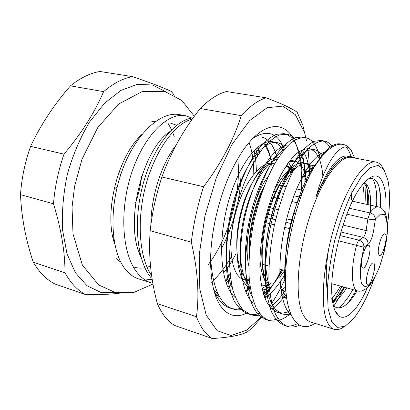 <?xml version="1.0" encoding="UTF-8"?>
<svg xmlns="http://www.w3.org/2000/svg" width="410" height="410" viewBox="0 0 410 410"><rect width="100%" height="100%" fill="white"/><g stroke="black" fill="none" stroke-linecap="round" stroke-linejoin="round"><path stroke-width="0.61" d="M327.303 290.377C325.53 279.051 326.017 265.039 328.769 248.337M363.829 182.947C367.227 186.412 368.882 193.699 368.785 204.815M344.81 287.328C340.731 293.739 336.651 298.331 332.577 301.099M285.837 268.376C284.053 244.744 292.217 209.418 303.221 190.204M285.555 291.951L280.691 288.865M305.26 171.324L309.519 170.975L311.369 171.349C309.191 170.903 306.798 171.518 304.179 173.189M269.139 286.001C263.794 281.214 260.704 271.84 259.884 257.885M273.557 191.521C280.717 177.181 287.682 169.458 294.462 168.356M303.718 174.004L306.588 182.107M269.037 284.402C266.321 285.36 263.748 285.493 261.319 284.796L263.082 285.319L269.098 285.411M248.834 266.023C242.792 241.157 253.508 194.642 268.458 176.09M285.934 166.199C288.507 167.111 290.639 169.207 292.335 172.477M249.331 279.769L243.842 279.64C231.773 276.632 226.884 247.404 234.874 215.686C242.725 183.936 260.775 160.433 272.84 163.452L274.618 163.815C263.927 161.381 247.824 183.167 240.537 213.666C233.131 244.16 237.067 274.316 248.557 280.64M293.047 171.062C291.315 168.423 289.214 166.834 286.754 166.306L285.97 166.142M264.306 186.027C254.364 204.323 247.717 233.915 249.208 255.435M293.929 169.361C284.048 173.025 271.522 194.699 265.454 221.436C259.335 248.147 261.001 274.813 269.042 284.535M294.339 217.648L289.706 238.041M331.839 303.103C336.707 300.843 341.643 295.753 346.66 287.846M370.327 212.395C371.46 196.416 369.676 186.519 364.987 182.711M272.84 163.452L274.536 163.954M250.151 287.031L245.554 291.177M219.642 296.953L214.845 293.709M264.455 142.885C267.955 147.913 270.323 154.708 271.569 163.272M231.594 284.361L227.919 287.261M213.554 289.06L218.822 295.461M245.862 291.94L250.259 287.738M259.863 152.376L257.87 146.97M277.283 159.3C274.459 146.303 269.103 138.841 261.221 136.909M257.388 147.364L259.597 152.761M216.085 290.628L216.465 290.285M225.372 280.619L230.102 274.136M257.372 156.113L255.896 148.692M215.229 291.577L215.85 291.208M216.357 290.9L216.639 290.726M226.156 282.962L230.569 278.149M246.984 312.989C236.442 318.329 227.519 315.833 220.211 305.511C214.671 296.994 211.514 284.207 210.74 267.151C209.187 233.777 220.698 187.652 237.754 158.921C261.964 116.829 289.521 118.162 297.66 149.435M298.372 152.038C301.073 162.944 302.032 175.593 301.247 189.979M280.855 270.697L276.934 278.487M276.386 279.502L264.635 297.465M253.149 138.119C267.53 129.068 277.924 132.845 284.335 149.44M287.702 163.549L288.584 173.666M303.979 131.589L295.313 114.662L282.797 106.093L267.13 107.727L249.562 120.658L231.901 144.643L216.326 177.673L204.928 215.998L199.234 254.743L199.803 289.04L206.184 315.075L217.162 330.716L231.163 335.493L246.594 330.188L262.072 316.315M269.585 306.562C275.366 298.198 280.676 288.722 285.509 278.134M309.258 176.331C309.499 166.414 309.007 157.148 307.787 148.538M266.198 97.821L226.525 91.538C218.053 93.716 209.3 99.374 200.27 108.506L241.213 115.651C249.895 106.129 258.228 100.183 266.198 97.821C281.865 103.776 292.192 108.588 297.188 112.258L302.821 125.183L306.526 140.948M161.899 177.012C156.051 194.74 152.146 212.641 150.183 230.717L191.311 242.166C193.566 223.558 197.651 205.082 203.565 186.745L161.899 177.012C170.796 152.284 183.583 129.447 200.27 108.506M241.213 115.651C233.987 139.251 221.441 162.949 203.565 186.745M157.378 303.687C161.991 314.239 167.782 321.517 174.762 325.509L212.303 338.522C205.84 334.662 200.562 327.405 196.457 316.745L157.378 303.687C150.793 279.42 148.394 255.097 150.183 230.717M191.311 242.166C197.748 269.898 199.46 294.759 196.457 316.745M262.174 316.412C257.434 322.526 252.555 327.646 247.543 331.772C241.059 335.231 229.313 337.481 212.303 338.522M254.046 150.511C255.456 156.769 256.229 163.672 256.368 171.226M236.052 253.682C232.193 260.898 227.991 267.335 223.44 273.004M210.596 282.91C218.253 276.294 225.177 267.535 231.368 256.639M253.759 174.224C253.851 161.945 252.293 151.392 249.09 142.572M240.962 169.504C241.141 179.493 240.193 189.922 238.107 200.787M233.9 217.9C230.666 228.78 226.53 239.004 221.487 248.573M208.152 264.752C229.154 237.539 241.505 191.9 237.764 158.895M151.644 275.658C139.041 257.598 136.463 219.76 145.965 184.628C155.646 149.481 175.331 123.123 192.316 119.059M185.561 115.738L179.626 114.656C160.807 110.767 135.264 133.824 121.867 171.39C108.363 208.874 110.782 251.873 125.547 269.503C129.406 274.228 133.768 277.36 138.626 278.908L151.357 282.972C146.329 281.357 141.798 278.154 137.765 273.352C122.19 255.312 119.018 211.724 131.379 173.63C143.751 135.536 167.931 112.058 185.561 115.743L191.947 118.044M145.155 280.015L152.182 279.266M193.151 117.901C175.772 119.192 153.735 145.55 143.438 182.865C132.876 220.042 136.673 260.401 150.839 277.473M165.563 91.64L152.397 84.988L137.253 84.368L120.965 90.385L104.601 103.161L89.395 122.221C80.222 137.719 72.908 154.949 67.45 173.901C63.36 193.197 61.72 211.842 62.54 229.836L66.999 253.805L75.445 272.768L86.997 285.729L100.65 292.299L115.4 292.612M149.998 122.129L156.092 121.022M114.677 243.832C103.556 213.179 117.778 156.189 141.998 134.362M162.847 122.862L170.283 123L176.633 125.286M150.521 266.136L147.257 267.223M144.889 267.75C141.24 268.391 137.709 268.191 134.301 267.151L133.276 266.802M120.847 262.231L115.989 258.387M132.363 76.619L99.927 71.478C90.159 73.129 80.334 77.92 70.464 85.854L103.602 91.635C113.298 83.404 122.882 78.397 132.363 76.619C150.039 82.559 163.042 87.509 171.359 91.471L174.26 95.243M30.596 146.349C25 162.155 21.633 178.253 20.5 194.637L53.505 203.816C54.837 187.001 58.338 170.442 64.006 154.15L30.596 146.349C40.805 124.671 54.089 104.504 70.464 85.854M103.602 91.635C94.756 112.417 81.554 133.255 64.006 154.15M33.266 262.215C39.227 272.348 46.391 279.579 54.75 283.915L85.531 294.58C77.485 290.321 70.638 283.064 64.98 272.814L33.266 262.215C25.727 239.773 21.474 217.244 20.5 194.637M53.505 203.816C61.244 229.169 65.072 252.165 64.98 272.814M85.531 294.58C99.276 294.754 110.531 294.313 119.289 293.247M214.056 291.008C218.197 300.33 223.558 306.034 230.143 308.12C233.782 309.268 237.58 309.289 241.526 308.187M263.097 292.858L270.979 282.546M301.627 190.061C304.01 160.248 297.481 136.079 283.879 133.645L276.401 134.311C271.015 136.684 265.434 141.163 259.663 147.743C248.04 162.524 237.339 187.242 231.132 214.758C226.879 235.468 225.413 255.876 226.94 273.347C228.426 284.258 230.85 293.447 234.212 300.909C238.082 307.218 242.576 311.492 247.696 313.732C251.468 314.89 255.409 314.777 259.51 313.389M270.195 307.31C275.612 302.995 280.829 297.194 285.847 289.911M305.445 137.565L302.262 136.986L295.077 137.745C289.901 140.21 284.504 144.797 278.892 151.5C267.535 166.614 256.993 191.716 250.715 219.647C247.937 233.649 246.21 247.307 245.539 260.627C245.523 273.342 246.528 284.648 248.547 294.544C251.099 303.374 254.461 310.221 258.638 315.08L265.711 319.487C269.585 320.681 273.675 320.394 277.99 318.626M330.46 148.23C328.031 143.792 324.925 141.189 321.132 140.42L314.296 141.276C309.335 143.802 304.123 148.502 298.664 155.375C293.17 163.416 287.917 173.251 282.895 184.869C278.205 197.312 274.203 210.576 270.887 224.659C266.474 246.026 264.706 266.936 265.747 284.745C266.905 295.887 268.965 305.204 271.927 312.702C275.392 319.041 279.487 323.27 284.207 325.386C288.286 326.642 292.612 326.109 297.178 323.787M351.155 156.63C349.832 152.458 348.111 149.25 345.973 147.005M342.939 144.392L340.515 143.951C332.541 142.577 323.331 151.029 312.881 169.315C324.161 151.213 334.181 142.905 342.939 144.392C346.045 144.991 348.741 146.816 351.021 149.87L354.64 158.009M299.31 325.263C295.062 327.17 291.085 327.544 287.369 326.401C282.736 324.3 278.713 320.082 275.3 313.752C272.296 306.234 270.236 296.891 269.119 285.719C268.212 267.991 270.021 246.881 274.331 225.541C279.405 203.857 285.97 185.059 294.037 169.145C299.372 159.659 304.717 152.238 310.068 146.888C315.29 142.782 320.061 140.83 324.397 141.019C327.508 141.619 330.193 143.587 332.448 146.918M290.48 313.66C282.808 320.133 275.576 322.398 268.786 320.466C263.958 318.309 259.725 314.075 256.096 307.761C252.883 300.238 250.633 290.962 249.341 279.933C248.188 262.297 249.833 241.557 254.062 220.493C259.089 199.127 265.726 180.625 273.967 164.984C279.43 155.697 284.93 148.435 290.464 143.192C295.902 139.2 300.894 137.324 305.44 137.57C312.543 139.267 317.427 146.309 320.082 158.69M286.211 294.195C281.588 300.428 276.842 305.409 271.968 309.145M260.693 314.854C257.203 315.741 253.867 315.685 250.695 314.685L243.468 310.273C239.143 305.383 235.596 298.547 232.834 289.757C230.63 279.917 229.518 268.699 229.487 256.106C230.066 242.966 231.701 229.451 234.392 215.552C240.634 188.031 251.479 163.216 262.851 148.374C268.622 141.768 274.203 137.273 279.584 134.905L286.974 134.203C290.229 134.834 293.099 136.643 295.595 139.625M301.201 150.27C304.307 159.951 305.481 172.021 304.717 186.478M281.875 269.713C276.417 280.076 270.467 288.758 264.014 295.759M242.71 309.509L237.774 309.898L233.064 309.063C219.898 304.399 212.431 287.4 210.668 258.059M113.109 238.154L113.657 237.559M138.149 139.421L137.95 138.636M364.101 182.64L364.024 202.345M341.827 286.493L332.894 303.072M314.982 323.346C299.674 333.745 286.436 319.462 285.565 283.899C284.499 248.521 296.948 197.989 312.881 169.315M375.97 162.058L351.683 157.445C340.105 154.77 321.578 179.334 309.458 217.464C297.27 255.527 294.821 297.829 302.708 313.84C304.845 318.303 307.479 321.02 310.616 321.988L334.222 329.332C331.311 328.436 328.907 325.755 327.001 321.296C319.954 305.322 323.106 262.42 335.293 223.609C347.424 184.725 365.243 159.531 375.97 162.058C378.978 162.683 381.438 164.938 383.35 168.823M333.596 306.332C337.312 300.889 340.864 294.503 344.241 287.169M365.008 203.985C365.459 196.113 365.341 188.954 364.664 182.511M354.471 157.978L351.139 156.63C340.561 155.298 328.881 168.633 316.1 196.646C327.154 156.246 343.887 139.708 351.021 149.87M367.288 287.933C354.46 317.432 337.563 328.308 333.012 303.692L332.377 299.572C328.154 271.533 343.452 210.227 360.359 187.462C372.628 171.682 380.721 172.113 384.652 188.749C386.035 195.57 386.389 204.031 385.707 214.138M335.19 311.046L337.481 313.963L334.985 310.575M333.54 306.101C340.274 310.857 348.126 305.747 357.105 290.772M380.705 207.767C381.336 185.243 376.949 175.726 367.544 179.216M387.476 224.747C389.977 206.876 390.151 192.167 388.003 180.605L384.16 169.965L378.122 165.384L370.215 167.68L361.02 177.212L351.375 193.571C345.01 207.516 339.454 223.194 334.704 240.603C330.716 258.203 328.251 274.654 327.313 289.957L328.143 308.93L331.777 321.665L337.681 327.405L345.164 326.201L353.502 318.678C360.851 309.488 367.627 296.394 373.833 279.405M343.913 326.826C340.397 329.358 337.169 330.193 334.222 329.332M113.175 238.435L113.708 237.943M135.643 202.509C138.647 194.032 140.64 185.356 141.629 176.479M138.375 139.108L138.139 138.421M286.001 291.946C279.466 254.021 297.891 183.255 317.519 162.16M290.546 313.834C287.661 314.675 284.894 314.69 282.249 313.881L276.053 310.011C272.378 305.65 269.452 299.51 267.269 291.592C263.533 274.362 264.173 249.495 269.401 224.285C274.895 199.239 284.115 176.52 293.914 162.862C298.772 156.748 303.431 152.566 307.879 150.321L314.019 149.599C317.273 150.275 319.969 152.479 322.101 156.205M252.15 296.922C243.878 281.019 242.833 247.906 250.438 215.578C257.818 183.224 272.537 156.492 284.97 148.692M301.883 149.932C306.275 155.047 308.961 163.385 309.939 174.942M285.606 273.434C279.174 284.468 272.26 292.668 264.86 298.034M232.665 289.117C223.322 269.713 224.383 229.103 235.576 194.945C246.63 160.766 264.896 139.933 277.191 142.629C280.389 143.269 283.141 145.104 285.452 148.143M169.812 131.63C142.239 149.46 123.769 223.968 141.019 257.172M175.921 145.396C161.863 163.323 150.982 196.149 150.88 224.87M272.189 168.341C271 157.184 268.048 148.866 263.333 143.397M283.279 150.731C280.502 145.652 276.97 142.665 272.686 141.773C258.93 138.59 238.189 164.789 227.729 204.236C217.3 243.576 220.78 284.909 234.73 297.127M263.574 294.447C270.41 288.589 276.811 280.43 282.777 269.964M305.947 183.572C305.998 169.309 303.754 158.608 299.208 151.459M288.445 145.012C274.828 144.786 255.312 173.522 245.821 212.985C236.35 252.416 240.019 291.946 253.247 303.18M322.885 176.264C321.542 160.049 317.002 150.859 309.268 148.697C305.286 148.492 300.93 150.183 296.189 153.781C291.325 158.521 286.508 165.056 281.737 173.394C274.526 187.421 268.719 203.965 264.322 223.019C260.575 242.284 259.202 259.986 260.191 276.13C261.344 286.042 263.343 294.344 266.192 301.053C269.426 306.726 273.209 310.513 277.544 312.415C281.286 313.542 285.283 313.091 289.542 311.057M325.806 152.202C313.471 152.879 295.246 182.609 285.719 222.845C276.279 263 278.58 302.964 290.347 314.434M351.139 156.63L347.834 156.005C338.25 154.837 327.672 168.382 316.1 196.646M276.109 185.212L279.277 185.151L286.062 186.642M339.875 235.509L359.042 240.209L363.27 237.416C364.526 236.283 365.464 234.002 366.089 230.574L367.847 218.96L369.963 212.887C373.366 213.958 375.181 216.008 375.411 219.048L373.623 230.63C372.372 237.451 370.507 242.018 368.036 244.329L363.87 247.225L338.481 240.793M366.719 283.561C365.09 279.113 369.656 263.64 372.757 263.056C378.04 261.067 370.845 288.891 367.201 284.535L366.719 283.561M361.702 266.546C359.98 261.8 364.587 246.056 367.883 245.364C373.602 243.166 366.232 272.312 362.25 267.638L361.702 266.546M378.558 253.872C377.118 249.27 381.387 234.489 384.319 233.884C389.387 231.881 382.658 259.161 379.096 255.04L378.558 253.872M114.036 189.256L117.296 186.565M120.545 175.26L119.412 171.052M379.071 186.939C380.213 192.362 380.547 199.204 380.075 207.46M356.28 290.541L348.239 302.718M365.838 183.393C367.268 188.887 367.796 195.929 367.416 204.513M343.841 287.056C340.244 293.34 336.548 298.418 332.761 302.283M286.549 297.127C283.484 293.493 281.265 287.856 279.897 280.214M299.028 183.316C304.41 174.291 309.56 168.761 314.48 166.716M286.575 297.322L282.377 297.824M269.027 284.232C262.959 267.151 265.29 233.705 274.541 206.092C283.756 178.391 297.798 161.463 307.131 163.554C309.611 164.087 311.733 165.671 313.491 168.305M285.673 286.872L280.958 290.71M269.995 294.17L267.735 293.739L262.482 290.552M289.029 161.709L294.785 161.084C301.078 162.78 305.014 169.781 306.593 182.086M284.673 270.492L279.769 277.344M269.242 287.302L262.42 290.311M250.1 286.662C240.034 277.098 237.175 247.399 244.047 217.049C250.869 186.693 265.767 162.247 277.478 158.988M288.589 162.304L293.119 170.924M291.161 174.901C290.244 170.601 288.932 167.044 287.236 164.231M278.205 157.84C266.157 156.415 248.501 181.579 240.747 215.532C232.88 249.403 237.544 281.88 250.136 288.168M262 288.486L268.627 284.54M293.088 160.915L291.433 160.407L294.79 161.079M262.954 189.625C254.507 208.331 248.978 234.002 249.265 254.528M267.735 293.739L264.43 292.745L269.847 293.073M311.969 170.996C309.924 166.342 307.172 163.631 303.718 162.873C293.406 160.412 277.473 181.369 268.555 213.041C259.561 244.632 260.222 279.148 269.616 291.172M315.418 165.261C312.912 165.03 310.185 165.994 307.244 168.146M281.532 294.016L286.641 299.121M351.606 199.957L350.806 185.812M330.916 299.602C334.176 295.974 337.358 291.479 340.459 286.113M363.972 203.76C364.29 196.041 363.865 189.563 362.701 184.315M338.511 308.074C343.354 304.112 348.131 297.947 352.841 289.578M376.58 206.527C377.282 192.592 375.78 183.132 372.085 178.145M168.32 123.764L171.57 129.811M172.6 132.184L174.214 136.566M144.151 257.024L143.638 257.506M166.029 134.772L166.419 135.52M171.749 151.346L172.051 152.92M139.738 252.042L139.133 252.529M349.289 208.239L369.963 212.887C373.249 208.439 376.108 206.461 378.548 206.958C386.481 208.136 389.659 223.209 385.851 243.668L384.037 252.263L379.281 267.658L373.525 279.938L369.272 285.939C364.7 290.295 360.805 291.951 357.597 290.91C351.339 289.849 350.514 268.36 356.531 245.293C357.248 242.664 358.084 240.967 359.042 240.209C362.43 241.393 364.039 243.735 363.87 247.225L361.026 261.739C360.082 270.887 360.236 278.031 361.476 283.177L364.577 286.933L368.964 285.324C372.311 281.706 375.616 276.094 378.881 268.488C383.657 255.44 386.471 242.597 387.322 229.964C387.301 222.712 386.328 217.602 384.395 214.63L380.434 214.128L375.411 219.048C373.905 219.698 371.383 219.673 367.847 218.96L346.891 214.153M298.623 203.083L291.823 201.52M281.501 199.157L271.594 196.882M273.67 191.229L283.484 193.433M293.873 195.77L300.586 197.282M343.006 225.095L366.089 230.574C369.605 231.301 372.116 231.322 373.623 230.63M340.879 231.983L363.27 237.416C366.617 238.579 368.211 240.88 368.036 244.329M291.546 229.103L284.694 227.401M274.48 224.854L264.46 222.358M265.608 217.3L275.643 219.76M285.857 222.266L292.74 223.952M293.591 220.513L286.698 218.837M276.478 216.357L266.444 213.923M295.39 213.784L293.529 213.343M278.257 209.715L268.248 207.337M243.842 279.64L249.464 281.301M285.55 291.951L286.011 292.084M258.049 155.062L256.788 152.786M230.512 277.703L225.485 280.973M133.296 266.838L134.301 267.151M230.143 308.13L233.064 309.063M247.691 313.737L250.695 314.695M265.706 319.487L268.786 320.471M284.202 325.396L287.369 326.406M283.879 133.639L286.974 134.203M321.138 140.42L324.397 141.014M314.019 149.599L309.268 148.697M277.191 142.624L272.686 141.768M282.244 313.886L277.544 312.42M260.35 263.686L268.97 266.1M279.707 269.103L285.714 270.784M331.885 283.71L357.597 290.91M296.568 188.948L303.144 190.394M352.472 201.233L378.548 206.958M194.345 116.255L181.717 100.424L164.712 91.404L142.039 91.64L118.644 104.037L97.821 127.469L81.969 159.285L74.589 186.35L72.052 207.091L72.99 233.884L82.379 265.096L98.692 284.955L115.62 292.658L133.901 292.427L152.981 284.017M331.957 168.52L330.424 168.213M307.131 163.549L303.718 162.867"/></g></svg>
